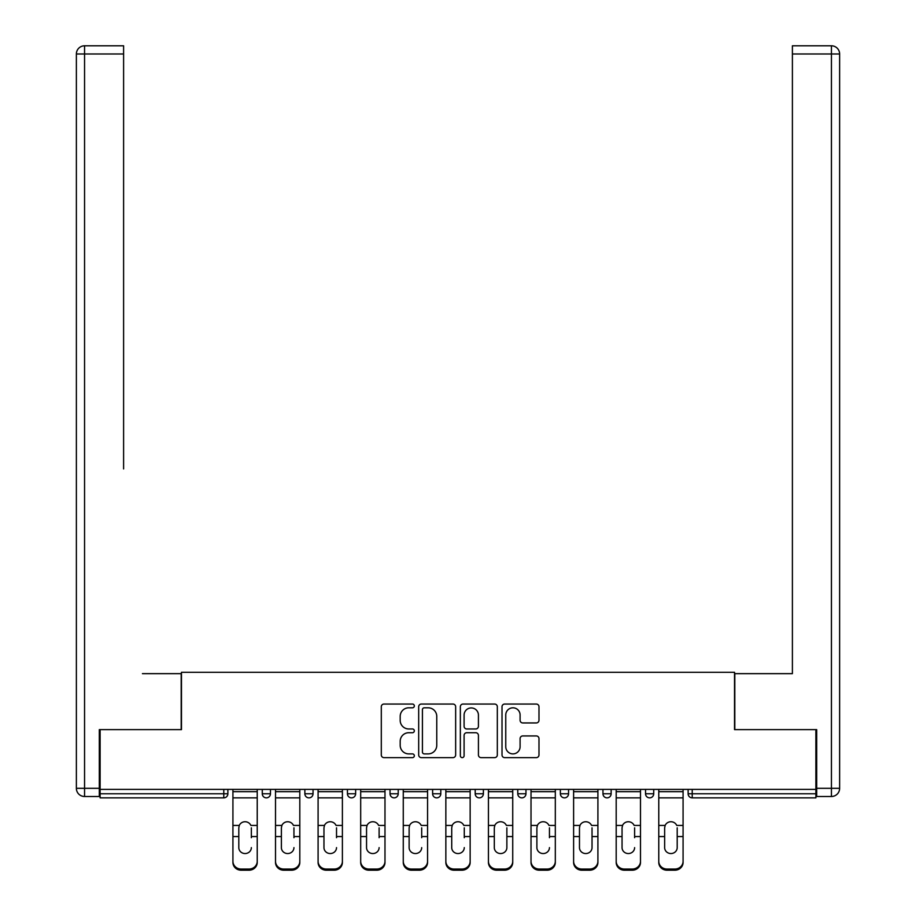 <?xml version="1.0" encoding="UTF-8"?>
<svg xmlns="http://www.w3.org/2000/svg" width="916" height="916" viewBox="0 0 916 916"><rect width="100%" height="100%" fill="white"/><g stroke="black" fill="none" stroke-linecap="round" stroke-linejoin="round"><path stroke-width="1.37" d="M414.33 705.927A1.878 1.878 0 0 0 412.452 704.049L383.976 704.049A2.679 2.679 0 0 0 381.296 706.728L381.296 754.956A2.679 2.679 0 0 0 383.976 757.635L412.452 757.635A1.878 1.878 0 0 0 414.33 755.757A1.878 1.878 0 0 0 412.452 753.891L408.765 753.891A8.576 8.576 0 0 1 400.189 745.315L400.189 741.296A8.576 8.576 0 0 1 408.765 732.72L412.452 732.72A1.878 1.878 0 0 0 414.33 730.842A1.878 1.878 0 0 0 412.452 728.964L408.765 728.964A8.576 8.576 0 0 1 400.189 720.388L400.189 716.369A8.576 8.576 0 0 1 408.765 707.805L412.452 707.805A1.878 1.878 0 0 0 414.33 705.927M536.307 722.942A2.679 2.679 0 0 0 538.986 720.262L538.986 706.728A2.679 2.679 0 0 0 536.307 704.049L504.693 704.049A2.679 2.679 0 0 0 502.014 706.728L502.014 754.956A2.679 2.679 0 0 0 504.693 757.635L536.307 757.635A2.679 2.679 0 0 0 538.986 754.956L538.986 738.617A2.679 2.679 0 0 0 536.307 735.937L522.773 735.937A2.679 2.679 0 0 0 520.093 738.617L520.093 746.723A7.168 7.168 0 0 1 512.926 753.891A7.168 7.168 0 0 1 505.758 746.723L505.758 714.972A7.168 7.168 0 0 1 512.926 707.805A7.168 7.168 0 0 1 520.093 714.972L520.093 720.262A2.679 2.679 0 0 0 522.773 722.942L536.307 722.942M100.119 789.397L100.119 729.617L181.471 729.617L181.471 672.287L734.529 672.287L734.529 729.617L815.881 729.617L815.881 789.397L100.119 789.397L100.119 793.771L223.779 793.771L223.779 789.397M455.653 706.728A2.679 2.679 0 0 0 452.973 704.049L421.36 704.049A2.679 2.679 0 0 0 418.681 706.728L418.681 754.956A2.679 2.679 0 0 0 421.36 757.635L452.973 757.635A2.679 2.679 0 0 0 455.653 754.956L455.653 706.728M463.027 704.049L494.64 704.049A2.679 2.679 0 0 1 497.319 706.728L497.319 754.956A2.679 2.679 0 0 1 494.64 757.635L481.106 757.635A2.679 2.679 0 0 1 478.427 754.956L478.427 735.399A2.679 2.679 0 0 0 475.748 732.72L466.771 732.72A2.679 2.679 0 0 0 464.091 735.399L464.091 755.757A1.878 1.878 0 0 1 462.225 757.635A1.878 1.878 0 0 1 460.347 755.757L460.347 706.728A2.679 2.679 0 0 1 463.027 704.049M223.779 797.859A4.099 4.099 0 0 0 227.878 793.771L223.779 793.771L223.779 797.859A4.099 4.099 0 0 0 227.878 793.771L227.878 789.397L227.878 793.771A4.099 4.099 0 0 1 223.779 797.859L100.119 797.859L100.119 793.771M815.881 789.397L815.881 797.859L692.221 797.859A4.099 4.099 0 0 1 688.122 793.771L688.122 789.397L688.122 793.771L815.881 793.771M262.274 789.397L262.274 793.771L262.274 789.397M266.373 797.859A4.099 4.099 0 0 1 262.274 793.771A4.099 4.099 0 0 0 266.373 797.859A4.099 4.099 0 0 0 270.46 793.771L270.46 789.397L270.46 793.771A4.099 4.099 0 0 1 266.373 797.859A4.099 4.099 0 0 1 262.274 793.771L270.46 793.771A4.099 4.099 0 0 1 266.373 797.859M304.856 789.397L304.856 793.771L304.856 789.397M313.043 789.397L313.043 793.771L313.043 789.397M347.439 789.397L347.439 793.771L347.439 789.397M355.637 789.397L355.637 793.771L355.637 789.397M390.033 793.771A4.099 4.099 0 0 0 394.12 797.859A4.099 4.099 0 0 0 398.22 793.771A4.099 4.099 0 0 1 394.12 797.859A4.099 4.099 0 0 0 398.22 793.771L398.22 789.397L398.22 793.771L390.033 793.771A4.099 4.099 0 0 0 394.12 797.859A4.099 4.099 0 0 1 390.033 793.771L390.033 789.397M432.615 789.397L432.615 793.771L432.615 789.397M440.802 789.397L440.802 793.771L440.802 789.397M475.198 793.771A4.099 4.099 0 0 0 479.297 797.859A4.099 4.099 0 0 0 483.385 793.771L483.385 789.397L483.385 793.771L475.198 793.771A4.099 4.099 0 0 0 479.297 797.859A4.099 4.099 0 0 1 475.198 793.771L475.198 789.397M517.78 789.397L517.78 793.771L517.78 789.397M525.967 789.397L525.967 793.771L525.967 789.397M560.363 789.397L560.363 793.771L560.363 789.397M568.561 789.397L568.561 793.771L568.561 789.397M602.957 789.397L602.957 793.771L602.957 789.397M611.144 789.397L611.144 793.771L611.144 789.397M645.54 789.397L645.54 793.771L645.54 789.397M653.726 789.397L653.726 793.771L653.726 789.397M308.955 797.859A4.099 4.099 0 0 1 304.856 793.771A4.099 4.099 0 0 0 308.955 797.859A4.099 4.099 0 0 0 313.043 793.771A4.099 4.099 0 0 1 308.955 797.859A4.099 4.099 0 0 1 304.856 793.771L313.043 793.771A4.099 4.099 0 0 1 308.955 797.859M351.538 797.859A4.099 4.099 0 0 1 347.439 793.771A4.099 4.099 0 0 0 351.538 797.859A4.099 4.099 0 0 0 355.637 793.771A4.099 4.099 0 0 1 351.538 797.859A4.099 4.099 0 0 1 347.439 793.771L355.637 793.771A4.099 4.099 0 0 1 351.538 797.859M436.703 797.859A4.099 4.099 0 0 1 432.615 793.771A4.099 4.099 0 0 0 436.703 797.859A4.099 4.099 0 0 0 440.802 793.771A4.099 4.099 0 0 1 436.703 797.859A4.099 4.099 0 0 1 432.615 793.771L440.802 793.771A4.099 4.099 0 0 1 436.703 797.859M521.88 797.859A4.099 4.099 0 0 1 517.78 793.771A4.099 4.099 0 0 0 521.88 797.859A4.099 4.099 0 0 0 525.967 793.771A4.099 4.099 0 0 1 521.88 797.859A4.099 4.099 0 0 1 517.78 793.771L525.967 793.771M564.462 797.859A4.099 4.099 0 0 1 560.363 793.771L568.561 793.771A4.099 4.099 0 0 1 564.462 797.859A4.099 4.099 0 0 0 568.561 793.771M607.045 797.859A4.099 4.099 0 0 1 602.957 793.771A4.099 4.099 0 0 0 607.045 797.859A4.099 4.099 0 0 0 611.144 793.771A4.099 4.099 0 0 1 607.045 797.859A4.099 4.099 0 0 1 602.957 793.771L611.144 793.771M649.627 797.859A4.099 4.099 0 0 1 645.54 793.771A4.099 4.099 0 0 0 649.627 797.859A4.099 4.099 0 0 0 653.726 793.771A4.099 4.099 0 0 1 649.627 797.859A4.099 4.099 0 0 1 645.54 793.771L653.726 793.771A4.099 4.099 0 0 1 649.627 797.859M424.303 707.805A1.878 1.878 0 0 0 422.425 709.671L422.425 752.013A1.878 1.878 0 0 0 424.303 753.891L428.196 753.891A8.576 8.576 0 0 0 436.76 745.315L436.76 716.369A8.576 8.576 0 0 0 428.196 707.805L424.303 707.805M478.427 715.098A7.168 7.168 0 0 0 471.259 707.931A7.168 7.168 0 0 0 464.091 715.098L464.091 726.285A2.679 2.679 0 0 0 466.771 728.964L475.748 728.964A2.679 2.679 0 0 0 478.427 726.285L478.427 715.098M251.35 827.824L251.35 836.56L257.224 836.56L257.224 789.397M232.927 837.705L232.927 862.46L232.927 825.419L239.294 825.419L238.801 827.824L239.294 825.419A6.275 6.023 0 0 1 250.858 825.419L257.224 825.419M251.35 837.705L251.35 836.56M245.076 853.552A6.275 5.943 180 0 0 251.35 847.621A6.275 5.943 180 0 1 245.076 853.552A6.275 5.943 180 0 1 238.801 847.621L238.801 827.824M257.224 861.303L257.224 862.46A8.187 7.74 180 0 1 249.037 870.2L249.037 869.044A8.187 7.74 0 0 0 257.224 861.303L257.224 836.56M232.927 861.303A8.187 7.74 0 0 0 241.114 869.044L241.114 870.2L249.037 870.2M241.114 870.2A8.187 7.74 180 0 1 232.927 862.46M241.114 869.044L249.037 869.044M232.927 825.419L232.927 789.397M76.371 53.987A8.187 8.187 0 0 1 84.558 45.8A8.187 8.187 0 0 0 76.371 53.987L76.371 788.31L76.371 53.987L84.558 53.987L84.558 45.8L123.603 45.8L123.603 53.987L84.558 53.987L84.558 788.31L99.306 788.31L99.306 729.617L181.196 729.617L181.196 673.649L142.438 673.649M123.603 53.987L123.603 468.923M99.306 788.31L99.306 796.496L84.558 796.496A8.187 8.187 0 0 1 76.371 788.31L84.558 788.31L84.558 796.496M773.562 673.649L792.397 673.649L792.397 45.8L831.442 45.8L792.397 45.8M816.694 788.31L831.442 788.31L831.442 53.987L839.628 53.987A8.187 8.187 0 0 0 831.442 45.8A8.187 8.187 0 0 1 839.628 53.987L839.628 788.31A8.187 8.187 0 0 1 831.442 796.496L816.694 796.496L816.694 729.617L734.804 729.617L734.804 673.649L792.397 673.649L792.397 468.923M831.442 796.496A8.187 8.187 0 0 0 839.628 788.31L831.442 788.31L831.442 796.496M293.944 827.824L293.944 836.56L299.807 836.56L299.807 789.397M275.51 837.705L275.51 862.46L275.51 825.419L281.888 825.419L281.384 827.824L281.888 825.419A6.275 6.023 0 0 1 293.441 825.419L299.807 825.419M299.807 862.46L299.807 861.303L299.807 862.46A8.187 7.74 180 0 1 291.62 870.2L291.62 869.044A8.187 7.74 0 0 0 299.807 861.303L299.807 836.56M293.944 837.705L293.944 836.56M287.658 853.552A6.275 5.943 180 0 0 293.944 847.621A6.275 5.943 180 0 1 287.658 853.552A6.275 5.943 180 0 1 281.384 847.621L281.384 827.824M336.527 827.824L336.527 836.56L342.389 836.56L342.389 789.397M318.092 837.705L318.092 862.46L318.092 825.419L324.47 825.419L323.966 827.824L324.47 825.419A6.275 6.023 0 0 1 336.023 825.419L342.389 825.419M342.389 862.46L342.389 861.303L342.389 862.46A8.187 7.74 180 0 1 334.203 870.2L334.203 869.044A8.187 7.74 0 0 0 342.389 861.303L342.389 836.56M336.527 837.705L336.527 836.56M330.241 853.552A6.275 5.943 180 0 0 336.527 847.621A6.275 5.943 180 0 1 330.241 853.552A6.275 5.943 180 0 1 323.966 847.621L323.966 827.824M379.11 827.824L379.11 836.56L384.983 836.56L384.983 789.397M360.686 837.705L360.686 862.46L360.686 825.419L367.053 825.419L366.549 827.824L367.053 825.419A6.275 6.023 0 0 1 378.606 825.419L384.983 825.419M379.11 837.705L379.11 836.56M372.835 853.552A6.275 5.943 180 0 0 379.11 847.621A6.275 5.943 180 0 1 372.835 853.552A6.275 5.943 180 0 1 366.549 847.621L366.549 827.824M421.692 827.824L421.692 836.56L427.566 836.56L427.566 789.397M403.269 837.705L403.269 862.46L403.269 825.419L409.635 825.419L409.131 827.824L409.635 825.419A6.275 6.023 0 0 1 421.188 825.419L427.566 825.419M427.566 862.46L427.566 861.303L427.566 862.46A8.187 7.74 180 0 1 419.368 870.2L419.368 869.044A8.187 7.74 0 0 0 427.566 861.303L427.566 836.56M421.692 837.705L421.692 836.56M415.417 853.552A6.275 5.943 180 0 0 421.692 847.621A6.275 5.943 180 0 1 415.417 853.552A6.275 5.943 180 0 1 409.131 847.621L409.131 827.824M464.275 827.824L464.275 836.56L470.148 836.56L470.148 789.397M445.852 837.705L445.852 862.46L445.852 825.419L452.218 825.419L451.725 827.824L452.218 825.419A6.275 6.023 0 0 1 463.782 825.419L470.148 825.419M470.148 862.46L470.148 861.303L470.148 862.46A8.187 7.74 180 0 1 461.962 870.2L461.962 869.044A8.187 7.74 0 0 0 470.148 861.303L470.148 836.56M464.275 837.705L464.275 836.56M458 853.552A6.275 5.943 180 0 0 464.275 847.621A6.275 5.943 180 0 1 458 853.552A6.275 5.943 180 0 1 451.725 847.621L451.725 827.824M275.51 861.303A8.187 7.74 0 0 0 283.697 869.044L283.697 870.2L291.62 870.2M283.697 870.2A8.187 7.74 180 0 1 275.51 862.46M283.697 869.044L291.62 869.044M275.51 825.419L275.51 789.397M318.092 861.303A8.187 7.74 0 0 0 326.291 869.044L326.291 870.2L334.203 870.2M326.291 870.2A8.187 7.74 180 0 1 318.092 862.46M326.291 869.044L334.203 869.044M318.092 825.419L318.092 789.397M384.983 861.303L384.983 862.46A8.187 7.74 180 0 1 376.785 870.2L376.785 869.044A8.187 7.74 0 0 0 384.983 861.303L384.983 836.56M360.686 861.303A8.187 7.74 0 0 0 368.873 869.044L368.873 870.2L376.785 870.2M368.873 870.2A8.187 7.74 180 0 1 360.686 862.46M368.873 869.044L376.785 869.044M360.686 825.419L360.686 789.397M403.269 861.303A8.187 7.74 0 0 0 411.456 869.044L411.456 870.2L419.368 870.2M411.456 870.2A8.187 7.74 180 0 1 403.269 862.46M411.456 869.044L419.368 869.044M403.269 825.419L403.269 789.397M445.852 861.303A8.187 7.74 0 0 0 454.038 869.044L454.038 870.2L461.962 870.2M454.038 870.2A8.187 7.74 180 0 1 445.852 862.46M454.038 869.044L461.962 869.044M445.852 825.419L445.852 789.397M506.869 827.824L506.869 836.56L512.731 836.56L512.731 789.397M488.434 837.705L488.434 862.46L488.434 825.419L494.812 825.419L494.308 827.824L494.812 825.419A6.275 6.023 0 0 1 506.365 825.419L512.731 825.419M512.731 837.705L512.731 862.46A8.187 7.74 180 0 1 504.544 870.2L504.544 869.044A8.187 7.74 0 0 0 512.731 861.303L512.731 836.56M506.869 847.621A6.275 5.943 180 0 1 500.583 853.552A6.275 5.943 180 0 1 494.308 847.621A6.275 5.943 180 0 0 500.583 853.552A6.275 5.943 180 0 0 506.869 847.621L506.869 836.56M494.308 847.621L494.308 827.824M488.434 861.303A8.187 7.74 0 0 0 496.632 869.044L496.632 870.2L504.544 870.2M496.632 870.2A8.187 7.74 180 0 1 488.434 862.46M496.632 869.044L504.544 869.044M488.434 825.419L488.434 789.397M512.731 861.303L512.731 862.46M549.451 827.824L549.451 836.56L555.314 836.56L555.314 789.397M531.017 837.705L531.017 862.46L531.017 825.419L537.394 825.419L536.89 827.824L537.394 825.419A6.275 6.023 0 0 1 548.947 825.419L555.314 825.419M555.314 862.46L555.314 861.303L555.314 862.46A8.187 7.74 180 0 1 547.127 870.2L547.127 869.044A8.187 7.74 0 0 0 555.314 861.303L555.314 836.56M549.451 837.705L549.451 836.56M543.165 853.552A6.275 5.943 180 0 0 549.451 847.621A6.275 5.943 180 0 1 543.165 853.552A6.275 5.943 180 0 1 536.89 847.621L536.89 827.824M531.017 861.303A8.187 7.74 0 0 0 539.215 869.044L539.215 870.2L547.127 870.2M539.215 870.2A8.187 7.74 180 0 1 531.017 862.46M539.215 869.044L547.127 869.044M531.017 825.419L531.017 789.397M592.034 827.824L592.034 836.56L597.908 836.56L597.908 789.397M573.611 837.705L573.611 862.46L573.611 825.419L579.977 825.419L579.473 827.824L579.977 825.419A6.275 6.023 0 0 1 591.53 825.419L597.908 825.419M597.908 837.705L597.908 862.46A8.187 7.74 180 0 1 589.709 870.2L589.709 869.044A8.187 7.74 0 0 0 597.908 861.303L597.908 836.56M592.034 847.621A6.275 5.943 180 0 1 585.759 853.552A6.275 5.943 180 0 1 579.473 847.621A6.275 5.943 180 0 0 585.759 853.552A6.275 5.943 180 0 0 592.034 847.621L592.034 836.56M579.473 847.621L579.473 827.824M573.611 861.303A8.187 7.74 0 0 0 581.797 869.044L581.797 870.2L589.709 870.2M581.797 870.2A8.187 7.74 180 0 1 573.611 862.46M581.797 869.044L589.709 869.044M573.611 825.419L573.611 789.397M597.908 861.303L597.908 862.46M634.616 827.824L634.616 836.56L640.49 836.56L640.49 789.397M616.193 837.705L616.193 862.46L616.193 825.419L622.559 825.419L622.056 827.824L622.559 825.419A6.275 6.023 0 0 1 634.112 825.419L640.49 825.419M634.616 837.705L634.616 836.56M628.342 853.552A6.275 5.943 180 0 0 634.616 847.621A6.275 5.943 180 0 1 628.342 853.552A6.275 5.943 180 0 1 622.056 847.621L622.056 827.824M640.49 861.303L640.49 862.46A8.187 7.74 180 0 1 632.303 870.2L632.303 869.044A8.187 7.74 0 0 0 640.49 861.303L640.49 836.56M616.193 861.303A8.187 7.74 0 0 0 624.38 869.044L624.38 870.2L632.303 870.2M624.38 870.2A8.187 7.74 180 0 1 616.193 862.46M624.38 869.044L632.303 869.044M616.193 825.419L616.193 789.397M677.199 827.824L677.199 836.56L683.073 836.56L683.073 789.397M658.776 837.705L658.776 862.46L658.776 825.419L665.142 825.419L664.65 827.824L665.142 825.419A6.275 6.023 0 0 1 676.706 825.419L683.073 825.419M683.073 837.705L683.073 862.46A8.187 7.74 180 0 1 674.886 870.2L674.886 869.044A8.187 7.74 0 0 0 683.073 861.303L683.073 836.56M677.199 847.621A6.275 5.943 180 0 1 670.924 853.552A6.275 5.943 180 0 1 664.65 847.621A6.275 5.943 180 0 0 670.924 853.552A6.275 5.943 180 0 0 677.199 847.621L677.199 836.56M664.65 847.621L664.65 827.824M658.776 861.303A8.187 7.74 0 0 0 666.962 869.044L666.962 870.2L674.886 870.2M666.962 870.2A8.187 7.74 180 0 1 658.776 862.46M666.962 869.044L674.886 869.044M658.776 825.419L658.776 789.397M683.073 861.303L683.073 862.46M692.221 789.397L692.221 797.859M479.297 797.859A4.099 4.099 0 0 0 483.385 793.771M232.927 836.56L238.801 836.56M232.927 797.859L257.224 797.859M232.927 791.653L257.224 791.653M831.442 45.8L831.442 53.987L792.397 53.987M275.51 836.56L281.384 836.56M275.51 797.859L299.807 797.859M275.51 791.653L299.807 791.653M318.092 836.56L323.966 836.56M318.092 797.859L342.389 797.859M318.092 791.653L342.389 791.653M360.686 836.56L366.549 836.56M360.686 797.859L384.983 797.859M360.686 791.653L384.983 791.653M403.269 836.56L409.131 836.56M403.269 797.859L427.566 797.859M403.269 791.653L427.566 791.653M445.852 836.56L451.725 836.56M445.852 797.859L470.148 797.859M445.852 791.653L470.148 791.653M488.434 836.56L494.308 836.56M488.434 797.859L512.731 797.859M488.434 791.653L512.731 791.653M531.017 836.56L536.89 836.56M531.017 797.859L555.314 797.859M531.017 791.653L555.314 791.653M573.611 836.56L579.473 836.56M573.611 797.859L597.908 797.859M573.611 791.653L597.908 791.653M616.193 836.56L622.056 836.56M616.193 797.859L640.49 797.859M616.193 791.653L640.49 791.653M658.776 836.56L664.65 836.56M658.776 797.859L683.073 797.859M658.776 791.653L683.073 791.653"/></g></svg>
